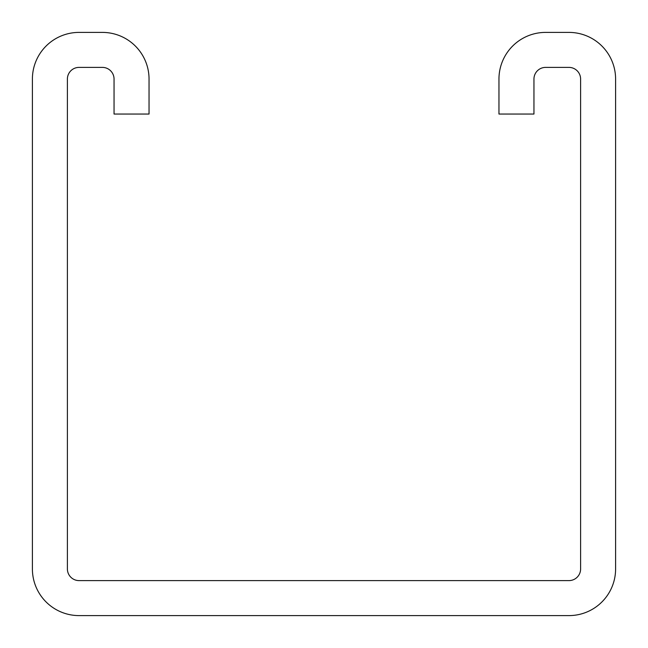<?xml version="1.0" encoding="UTF-8"?>
<svg xmlns="http://www.w3.org/2000/svg" width="648" height="648" viewBox="0 0 648 648"><rect width="100%" height="100%" fill="white"/><g stroke="black" fill="none" stroke-linecap="round" stroke-linejoin="round"><path stroke-width="0.97" d="M498.96 79.056L498.96 114.048L533.952 114.048L533.952 79.056A11.664 11.664 0 0 1 545.616 67.392L568.944 67.392A11.664 11.664 0 0 1 580.608 79.056L580.608 568.944A11.664 11.664 0 0 1 568.944 580.608L79.056 580.608A11.664 11.664 0 0 1 67.392 568.944L67.392 79.056A11.664 11.664 0 0 1 79.056 67.392L102.384 67.392A11.664 11.664 0 0 1 114.048 79.056L114.048 114.048L149.04 114.048L149.04 79.056A46.656 46.656 0 0 0 102.384 32.4L79.056 32.4A46.656 46.656 0 0 0 32.4 79.056L32.4 568.944A46.656 46.656 0 0 0 79.056 615.6L568.944 615.6A46.656 46.656 0 0 0 615.6 568.944L615.6 79.056A46.656 46.656 0 0 0 568.944 32.4L545.616 32.4A46.656 46.656 0 0 0 498.96 79.056"/></g></svg>
